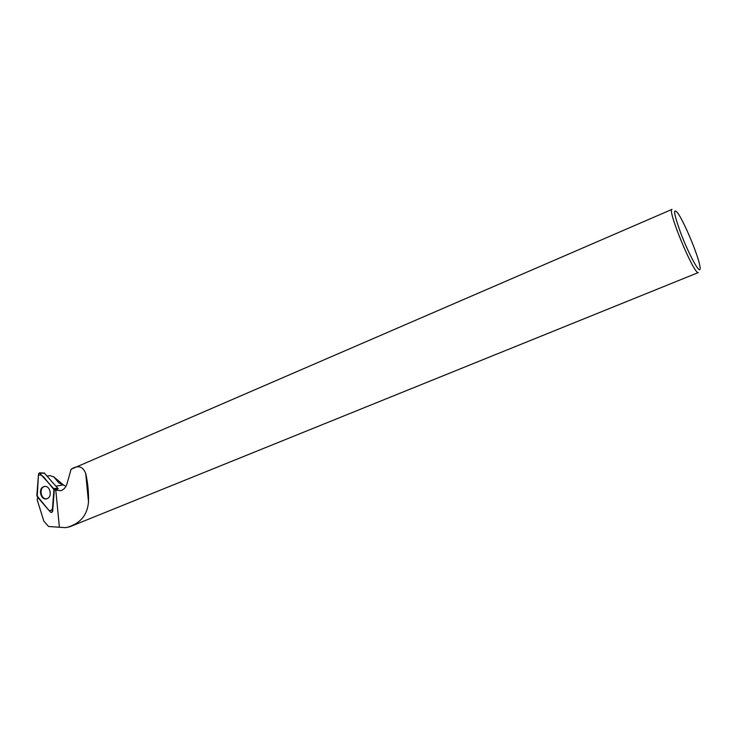 <?xml version="1.0" encoding="UTF-8"?>
<svg xmlns="http://www.w3.org/2000/svg" width="737" height="737" viewBox="0 0 737 737"><rect width="100%" height="100%" fill="white"/><g stroke="black" fill="none" stroke-linecap="round" stroke-linejoin="round"><path stroke-width="1.11" d="M44.377 473.172L58.168 488.686L53.93 489.654L53.571 488.52L39.393 472.85L38.508 473.937L37.209 496.775L50.54 512.197L51.59 512.51L52.244 511.487L53.93 489.654M43.492 486.733C37.688 488.889 41.115 500.939 46.91 498.719L47.223 498.599C52.714 496.637 50.07 485.213 44.423 486.466L43.492 486.733M63.677 485.167L53.764 476.857L49.913 475.632L47.279 476.056M53.764 476.857L58.803 482.836L63.179 484.9L56.113 486.144M65.971 486.291L63.179 484.9M88.495 501.943C88.781 492.39 87.85 482.882 85.704 473.44L88.495 501.925C87.399 515.246 80.14 523.749 66.726 527.452L65.648 527.655L66.708 527.443M37.863 497.539L37.126 499.695L43.861 521.17L48.55 526.504L65.648 527.655M85.704 473.44C82.894 466.263 78.011 464.872 71.056 469.257L67.076 483.61C65.906 487.415 63.76 489.773 60.637 490.695L54.317 489.884L52.649 511.386L51.59 512.51M66.726 527.452L70.024 526.688L698.289 272.579C693.95 274.634 666.81 209.317 672.024 209.372L71.056 469.257M699.57 269.742C697.386 270.092 687.768 251.538 680.887 233.472C673.756 213.758 672.743 206.986 677.847 213.177C684.304 222.169 697.967 254.827 699.828 265.735C700.325 268.36 700.242 269.696 699.57 269.742M58.149 488.843L54.317 489.884M47.085 498.654C40.821 500.46 38.481 487.203 44.92 486.448L45.187 486.411M36.85 495.651L48.928 510.336C51.747 511.395 53.064 509.046 52.88 503.288L53.93 489.663L45.961 479.805C43.041 475.678 40.517 474.186 38.407 475.337L36.85 495.651M44.745 473.163L40.194 473.2M53.571 488.52L58.076 488.382M55.819 490.501L59.402 527.176M44.542 473.071L39.614 472.859M45.04 486.429L44.423 486.466"/></g></svg>
